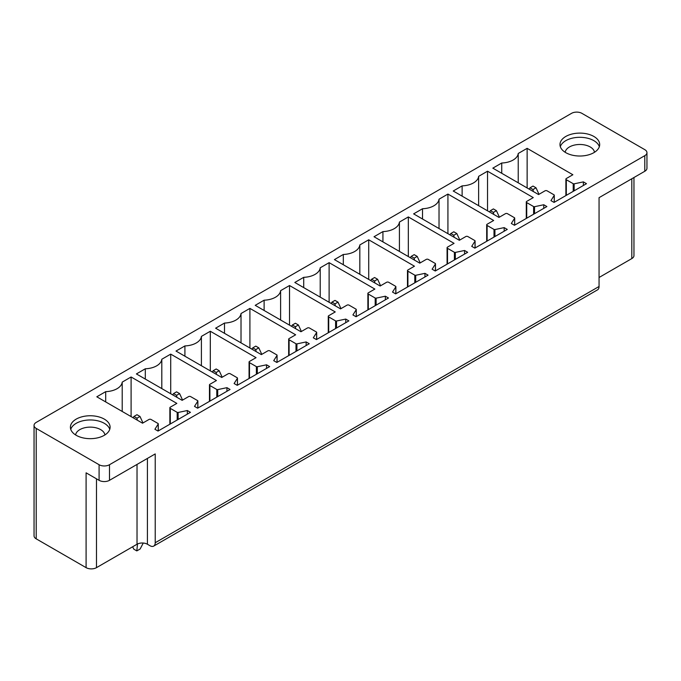 <?xml version="1.0" encoding="UTF-8"?>
<svg xmlns="http://www.w3.org/2000/svg" width="681" height="681" viewBox="0 0 681 681"><rect width="100%" height="100%" fill="white"/><g stroke="black" fill="none" stroke-linecap="round" stroke-linejoin="round"><path stroke-width="1.02" d="M36.204 428.417A7.346 4.239 180 0 1 34.05 425.412A7.346 4.239 180 0 1 36.204 422.416L571.512 113.352A7.346 4.239 0 0 1 581.914 113.352L644.796 149.658A7.346 4.239 0 0 1 646.95 152.663A7.346 4.239 0 0 1 644.796 155.66L109.488 464.723A7.346 4.239 180 0 1 99.085 464.723L36.204 428.417L36.204 538.841A7.346 4.239 180 0 1 34.05 535.836L34.05 425.412M36.204 538.841L86.095 567.648A7.346 4.239 0 0 0 96.489 567.648L137.026 544.238A7.346 4.239 0 0 1 147.419 544.238L150.024 545.745A7.346 4.248 60 0 0 153.693 546.102A7.346 4.248 60 0 0 155.217 542.74L599.059 286.488L599.059 197.669L644.796 171.263A7.346 4.239 0 0 0 646.95 168.267L646.95 152.663M633.96 177.528L633.96 255.588A7.346 4.239 180 0 1 631.806 258.584L599.059 277.49M599.059 286.488A7.346 4.248 60 0 1 597.543 289.851L153.693 546.102M560.327 146.662A19.843 11.458 180 0 1 574.245 137.766A19.843 11.458 180 0 1 599.34 146.662M574.245 133.57A19.843 11.458 180 0 1 599.68 144.559A19.843 11.458 180 0 1 585.422 155.557A19.843 11.458 180 0 1 559.986 144.559A19.843 11.458 180 0 1 574.245 133.57M566.32 178.524A1.473 0.851 0 0 0 565.885 179.129A1.473 0.851 0 0 0 566.32 179.724L573.215 183.708A0.885 0.511 0 0 0 574.143 183.827L583.37 181.887L586.486 183.691L554.053 202.41L550.938 200.614L554.24 195.37A0.885 0.511 0 0 0 554.036 194.843L547.09 190.833A1.473 0.851 0 0 0 545.013 190.825L538.569 194.553L492.831 168.147L501.735 163.006A17.638 10.181 0 0 0 518.232 153.48L527.137 148.339L572.866 174.745L566.32 178.524M583.37 185.487L583.37 181.887M501.735 173.28L501.735 163.006M518.232 182.814L518.232 153.48M527.137 187.947L527.137 148.339M514.453 225.275L511.329 223.479L514.632 218.235A0.885 0.511 0 0 0 514.427 217.707L507.49 213.698A1.473 0.851 0 0 0 505.413 213.689L498.96 217.418L453.231 191.012L462.127 185.87A17.638 10.181 0 0 0 478.632 176.345L487.528 171.203L533.266 197.609L526.719 201.389A1.473 0.851 0 0 0 526.285 201.993A1.473 0.851 0 0 0 526.719 202.589L533.615 206.573A0.885 0.511 0 0 0 534.534 206.692L543.761 204.751L546.886 206.556L514.453 225.275M462.127 196.145L462.127 185.87M478.632 205.679L478.632 176.345M487.528 210.812L487.528 171.203M543.761 208.352L543.761 204.751M487.111 224.253A1.473 0.851 0 0 0 486.685 224.858A1.473 0.851 0 0 0 487.111 225.454L494.006 229.437A0.885 0.511 0 0 0 494.934 229.557L504.161 227.616L507.277 229.42L474.844 248.139L471.729 246.343L475.032 241.1A0.885 0.511 0 0 0 474.827 240.572L467.881 236.562A1.473 0.851 0 0 0 465.804 236.554L459.36 240.282L413.622 213.877L422.526 208.735A17.638 10.181 0 0 0 439.024 199.21L447.928 194.068L493.665 220.474L487.111 224.253M504.161 231.217L504.161 227.616M422.526 219.01L422.526 208.735M439.024 228.544L439.024 199.21M447.928 233.677L447.928 194.068M435.244 271.004L432.129 269.208L435.431 263.964A0.885 0.511 0 0 0 435.227 263.436L428.281 259.427A1.473 0.851 0 0 0 426.204 259.418L419.76 263.147L374.022 236.741L382.926 231.6A17.638 10.181 0 0 0 399.424 222.074L408.328 216.933L454.057 243.338L447.511 247.118A1.473 0.851 0 0 0 447.077 247.722A1.473 0.851 0 0 0 447.511 248.318L454.406 252.302A0.885 0.511 0 0 0 455.334 252.421L464.561 250.48L467.677 252.285L435.244 271.004M382.926 241.874L382.926 231.6M399.424 251.408L399.424 222.074M408.328 256.541L408.328 216.933M464.561 254.081L464.561 250.48M407.91 269.982A1.473 0.851 0 0 0 407.476 270.587A1.473 0.851 0 0 0 407.91 271.183L414.806 275.167A0.885 0.511 0 0 0 415.725 275.286L424.953 273.345L428.077 275.15L395.644 293.869L392.528 292.072L395.823 286.829A0.885 0.511 0 0 0 395.618 286.292L388.681 282.292A1.473 0.851 0 0 0 386.604 282.283L380.151 286.011L334.422 259.606L343.318 254.464A17.638 10.181 0 0 0 359.823 244.939L368.719 239.797L414.457 266.203L407.91 269.982M424.953 276.946L424.953 273.345M343.318 264.739L343.318 254.464M359.823 274.273L359.823 244.939M368.719 279.406L368.719 239.797M356.044 316.733L352.92 314.937L356.223 309.693A0.885 0.511 0 0 0 356.018 309.157L349.072 305.156A1.473 0.851 0 0 0 347.004 305.148L340.551 308.876L294.813 282.47L303.717 277.329A17.638 10.181 0 0 0 320.215 267.803L329.119 262.662L374.856 289.067L368.302 292.847A1.473 0.851 0 0 0 367.876 293.451A1.473 0.851 0 0 0 368.302 294.047L375.197 298.031A0.885 0.511 0 0 0 376.125 298.15L385.352 296.209L388.468 298.014L356.044 316.733M303.717 287.603L303.717 277.329M320.215 297.137L320.215 267.803M329.119 302.27L329.119 262.662M385.352 299.81L385.352 296.209M328.702 315.712A1.473 0.851 0 0 0 328.268 316.316A1.473 0.851 0 0 0 328.702 316.912L335.597 320.896A0.885 0.511 0 0 0 336.525 321.015L345.752 319.074L348.868 320.879L316.435 339.598L313.32 337.802L316.622 332.558A0.885 0.511 0 0 0 316.418 332.022L309.472 328.021A1.473 0.851 0 0 0 307.395 328.012L300.951 331.741L255.213 305.335L264.117 300.193A17.638 10.181 0 0 0 280.615 290.668L289.519 285.526L335.248 311.932L328.702 315.712M345.752 322.675L345.752 319.074M264.117 310.468L264.117 300.193M280.615 320.002L280.615 290.668M289.519 325.135L289.519 285.526M276.835 362.462L273.719 360.666L277.022 355.422A0.885 0.511 0 0 0 276.809 354.886L269.872 350.885A1.473 0.851 0 0 0 267.795 350.877L261.342 354.605L215.613 328.199L224.509 323.058A17.638 10.181 0 0 0 241.014 313.532L249.91 308.391L295.648 334.797L289.102 338.576A1.473 0.851 0 0 0 288.667 339.181A1.473 0.851 0 0 0 289.102 339.776L295.997 343.76A0.885 0.511 0 0 0 296.916 343.879L306.144 341.939L309.268 343.743L276.835 362.462M224.509 333.332L224.509 323.058M241.014 342.866L241.014 313.532M249.91 348L249.91 308.391M306.144 345.539L306.144 341.939M249.493 361.441A1.473 0.851 0 0 0 249.067 362.045A1.473 0.851 0 0 0 249.493 362.641L256.388 366.625A0.885 0.511 0 0 0 257.316 366.744L266.543 364.803L269.659 366.608L237.235 385.327L234.111 383.531L237.414 378.287A0.885 0.511 0 0 0 237.209 377.751L230.263 373.75A1.473 0.851 0 0 0 228.195 373.741L221.742 377.47L176.004 351.064L184.909 345.922A17.638 10.181 0 0 0 201.406 336.397L210.31 331.255L256.047 357.661L249.493 361.441M266.543 368.404L266.543 364.803M184.909 356.197L184.909 345.922M201.406 365.723L201.406 336.397M210.31 370.864L210.31 331.255M197.626 408.191L194.511 406.395L197.813 401.152A0.885 0.511 0 0 0 197.609 400.615L190.663 396.614A1.473 0.851 0 0 0 188.586 396.606L182.142 400.334L136.404 373.929L145.308 368.787A17.638 10.181 0 0 0 161.806 359.262L170.71 354.12L216.439 380.526L209.893 384.305A1.473 0.851 0 0 0 209.467 384.91A1.473 0.851 0 0 0 209.893 385.506L216.788 389.489A0.885 0.511 0 0 0 217.716 389.609L226.943 387.668L230.059 389.472L197.626 408.191M145.308 379.062L145.308 368.787M161.806 388.587L161.806 359.262M170.71 393.729L170.71 354.12M226.943 391.269L226.943 387.668M170.293 407.17A1.473 0.851 0 0 0 169.858 407.774A1.473 0.851 0 0 0 170.293 408.37L177.188 412.354A0.885 0.511 0 0 0 178.116 412.473L187.335 410.532L190.459 412.337L158.026 431.056L154.91 429.26L158.213 424.016A0.885 0.511 0 0 0 158.009 423.48L151.063 419.47A1.473 0.851 0 0 0 148.986 419.47L142.542 423.199L96.804 396.793L105.7 391.652A17.638 10.181 0 0 0 122.205 382.126L131.101 376.985L176.839 403.39L170.293 407.17M187.335 414.133L187.335 410.532M105.7 401.926L105.7 391.652M122.205 411.452L122.205 382.126M131.101 416.593L131.101 376.985M594.487 152.289A14.701 8.487 0 0 0 575.692 144.823A14.701 8.487 0 0 0 565.179 152.289M155.217 542.74L155.217 453.921L109.488 480.326A7.346 4.239 180 0 1 99.085 480.326L86.095 472.827L86.095 567.648M95.842 438.206A19.843 11.458 0 0 0 110.101 427.217A19.843 11.458 0 0 0 84.665 416.219A19.843 11.458 0 0 0 70.407 427.217A19.843 11.458 0 0 0 95.842 438.206M75.6 434.946A14.701 8.487 180 0 1 86.112 427.472A14.701 8.487 180 0 1 104.908 434.946M109.76 429.319A19.843 11.458 0 0 0 84.665 420.424A19.843 11.458 0 0 0 70.747 429.319M533.308 191.514L533.002 189.539L536.024 187.803L533.002 186.058L529.988 187.803L529.146 189.114M536.024 187.803L539.003 194.298M533.002 189.539L529.988 187.803M493.699 214.379L493.402 212.404L496.415 210.667L493.402 208.922L490.388 210.667L489.537 211.978M496.415 210.667L499.403 217.162M493.402 212.404L490.388 210.667M454.099 237.243L453.801 235.268L456.815 233.532L453.801 231.787L450.788 233.532L449.937 234.843M456.815 233.532L459.794 240.027M453.801 235.268L450.788 233.532M414.499 260.108L414.193 258.133L417.215 256.397L414.193 254.651L411.179 256.397L410.337 257.707M417.215 256.397L420.194 262.892M414.193 258.133L411.179 256.397M374.89 282.973L374.593 280.998L377.606 279.261L374.593 277.516L371.579 279.261L370.728 280.572M377.606 279.261L380.594 285.756M374.593 280.998L371.579 279.261M335.29 305.837L334.992 303.862L338.006 302.126L334.992 300.381L331.979 302.126L331.128 303.437M338.006 302.126L340.985 308.621M334.992 303.862L331.979 302.126M295.69 328.702L295.392 326.727L298.406 324.99L295.392 323.245L292.37 324.99L291.528 326.301M298.406 324.99L301.385 331.485M295.392 326.727L292.37 324.99M256.09 351.566L255.784 349.591L258.797 347.855L255.784 346.11L252.77 347.855L251.927 349.166M258.797 347.855L261.785 354.35M255.784 349.591L252.77 347.855M216.481 374.431L216.183 372.456L219.197 370.719L216.183 368.974L213.17 370.719L212.319 372.03M219.197 370.719L222.176 377.214M216.183 372.456L213.17 370.719M176.881 397.295L176.583 395.32L179.597 393.584L176.583 391.839L173.561 393.584L172.719 394.895M179.597 393.584L182.576 400.079M176.583 395.32L173.561 393.584M137.494 543.991L136.821 550.903L140.15 548.98L143.248 543.038M137.281 420.16L136.975 418.185L139.988 416.449L136.975 414.703L133.961 416.449L133.118 417.751M139.988 416.449L142.976 422.944M136.821 550.903L133.808 549.158L132.616 546.792M136.975 418.185L133.961 416.449M644.796 171.263L644.796 155.66M631.806 178.771L631.806 258.584M566.32 195.328L566.32 179.724M573.215 191.352L573.215 183.708M574.143 190.816L574.143 183.827M554.24 202.308L554.24 195.37M514.632 225.173L514.632 218.235M526.719 218.192L526.719 202.589M533.615 214.217L533.615 206.573M534.534 213.681L534.534 206.692M487.111 241.057L487.111 225.454M494.006 237.082L494.006 229.437M494.934 236.545L494.934 229.557M475.032 248.037L475.032 241.1M435.431 270.902L435.431 263.964M447.511 263.922L447.511 248.318M454.406 259.946L454.406 252.302M455.334 259.41L455.334 252.421M407.91 286.786L407.91 271.183M414.806 282.811L414.806 275.167M415.725 282.274L415.725 275.286M395.823 293.766L395.823 286.829M356.223 316.631L356.223 309.693M368.302 309.651L368.302 294.047M375.197 305.675L375.197 298.031M376.125 305.139L376.125 298.15M328.702 332.515L328.702 316.912M335.597 328.54L335.597 320.896M336.525 328.004L336.525 321.015M316.622 339.496L316.622 332.558M277.022 362.36L277.022 355.422M289.102 355.38L289.102 339.776M295.997 351.405L295.997 343.76M296.916 350.868L296.916 343.879M249.493 378.244L249.493 362.641M256.388 374.269L256.388 366.625M257.316 373.733L257.316 366.744M237.414 385.225L237.414 378.287M197.813 408.089L197.813 401.152M209.893 401.109L209.893 385.506M216.788 397.134L216.788 389.489M217.716 396.597L217.716 389.609M170.293 423.974L170.293 408.37M177.188 419.998L177.188 412.354M178.116 419.462L178.116 412.473M158.213 430.954L158.213 424.016M109.488 480.326L109.488 464.723M99.085 464.723L99.085 480.326M147.419 544.238L147.419 458.424M137.026 544.238L137.026 464.425M96.489 567.648L96.489 478.828M565.885 195.583L565.885 179.129M554.291 202.274L554.291 195.2M514.691 225.139L514.691 218.065M526.285 218.448L526.285 201.993M486.685 241.312L486.685 224.858M475.083 248.003L475.083 240.929M435.482 270.868L435.482 263.794M447.077 264.177L447.077 247.722M407.476 287.041L407.476 270.587M395.882 293.732L395.882 286.658M356.274 316.597L356.274 309.523M367.876 309.898L367.876 293.451M328.268 332.762L328.268 316.316M316.674 339.461L316.674 332.388M277.073 362.326L277.073 355.252M288.667 355.627L288.667 339.181M249.067 378.491L249.067 362.045M237.465 385.191L237.465 378.117M197.865 408.055L197.865 400.981M209.467 401.356L209.467 384.91M169.858 424.22L169.858 407.774M158.264 430.92L158.264 423.846"/></g></svg>
